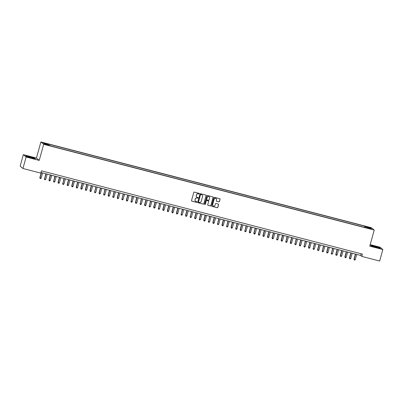 <?xml version="1.0" encoding="UTF-8"?>
<svg xmlns="http://www.w3.org/2000/svg" width="403" height="403" viewBox="0 0 403 403"><rect width="100%" height="100%" fill="white"/><g stroke="black" fill="none" stroke-linecap="round" stroke-linejoin="round"><path stroke-width="0.6" d="M199.324 193.747A0.327 0.322 130.1 0 0 199.097 193.349L194.352 192.115A0.468 0.458 130.1 0 0 193.778 192.453L191.526 200.573A0.468 0.458 130.1 0 0 191.848 201.137L196.599 202.371A0.327 0.322 130.1 0 0 196.896 201.802A0.327 0.322 130.1 0 0 196.775 201.737L196.16 201.581A1.506 1.471 130.1 0 1 195.128 199.767L195.314 199.087A1.506 1.471 130.1 0 1 197.148 198.014L197.762 198.175A0.327 0.322 130.1 0 0 198.059 197.606A0.327 0.322 130.1 0 0 197.938 197.546L197.324 197.384A1.506 1.471 130.1 0 1 196.291 195.571L196.478 194.891A1.506 1.471 130.1 0 1 198.311 193.818L198.926 193.979A0.327 0.322 130.1 0 0 199.324 193.747M196.714 197.057A1.506 1.471 130.1 0 1 196.216 195.505L196.402 194.83A1.506 1.471 130.1 0 1 198.236 193.757L198.85 193.914A0.327 0.322 130.1 0 0 199.183 193.385M191.637 201.011A0.468 0.458 130.1 0 0 191.773 201.077L196.523 202.306A0.327 0.322 130.1 0 0 196.855 201.772M195.551 201.253A1.506 1.471 130.1 0 1 195.052 199.702L195.238 199.027A1.506 1.471 130.1 0 1 197.072 197.954L197.687 198.11A0.327 0.322 130.1 0 0 198.019 197.581M367.974 226.929L369.692 227.539L367.974 226.929M218.874 201.888A0.468 0.458 130.1 0 0 219.449 201.55L220.078 199.273A0.468 0.458 130.1 0 0 219.756 198.709L214.482 197.339A0.468 0.458 130.1 0 0 213.912 197.677L211.661 205.797A0.468 0.458 130.1 0 0 211.983 206.361L217.257 207.731A0.468 0.458 130.1 0 0 217.827 207.394L218.592 204.643A0.468 0.458 130.1 0 0 218.27 204.074L216.013 203.49A0.468 0.458 130.1 0 0 215.439 203.827L215.061 205.192A1.259 1.229 130.1 0 1 213.056 205.842A1.259 1.229 130.1 0 1 212.668 204.568L214.154 199.223A1.259 1.229 130.1 0 1 216.159 198.573A1.259 1.229 130.1 0 1 216.542 199.843L216.295 200.734A0.468 0.458 130.1 0 0 216.618 201.304L218.799 201.822A0.468 0.458 130.1 0 0 219.373 201.49L220.003 199.213A0.468 0.458 130.1 0 0 219.897 198.77M369.763 246.152L382.85 249.548L379.661 261.038L361.793 256.404L362.433 254.107L41.449 170.832L40.814 173.129L22.941 168.494L26.13 157.004L39.217 160.399L43.68 144.314L374.221 230.068L369.763 246.152M206.18 195.667A0.468 0.458 130.1 0 0 205.857 195.102L200.583 193.732A0.468 0.458 130.1 0 0 200.014 194.07L197.762 202.19A0.468 0.458 130.1 0 0 198.085 202.754L203.359 204.125A0.468 0.458 130.1 0 0 203.928 203.787L206.104 195.606A0.468 0.458 130.1 0 0 205.998 195.163M207.535 195.536L212.809 196.906A0.468 0.458 130.1 0 1 213.132 197.47L210.88 205.59A0.468 0.458 130.1 0 1 210.306 205.928L208.049 205.344A0.468 0.458 130.1 0 1 207.726 204.774L208.643 201.48A0.468 0.458 130.1 0 0 208.321 200.916L206.82 200.528A0.468 0.458 130.1 0 0 206.25 200.86L205.298 204.291A0.327 0.322 130.1 0 1 204.774 204.462A0.327 0.322 130.1 0 1 204.674 204.13L206.961 195.873A0.468 0.458 130.1 0 1 207.535 195.536M44.693 143.337L46.889 143.795L44.224 142.939L43.03 142.743L44.693 143.337M43.68 144.314L40.889 141.962L371.43 227.715L374.221 230.068M364.559 227.388L364.891 226.189L48.012 143.982L48.541 144.425L48.476 145.08M364.891 226.189L365.42 226.637L370.428 227.937L371.576 228.899L366.569 227.604L367.098 228.048L50.214 145.841L49.685 145.392L44.678 144.093L43.529 143.125L48.541 144.425M39.217 160.399L36.426 158.047L23.339 154.651L26.13 157.004M23.339 154.651L20.15 166.142L22.941 168.494M382.85 249.548L380.059 247.195L370.181 244.631M36.426 158.047L40.889 141.962M40.985 172.514L360.66 255.447L361.793 256.404M361.128 253.769L360.66 255.447M366.569 227.604L366.428 227.876M365.33 227.589L365.42 226.637M370.428 227.937L369.798 228.441M31.494 158.072L35.464 158.858L34.623 158.147L25.837 155.87L26.679 156.576L31.494 158.072M379.505 247.623L370.72 245.341L371.561 246.052L376.377 247.548L380.346 248.329L379.465 247.78M197.868 202.628A0.468 0.458 130.1 0 0 198.009 202.694L203.283 204.059A0.468 0.458 130.1 0 0 203.853 203.727L206.104 195.606M200.901 194.493A0.327 0.322 130.1 0 0 200.503 194.73L198.523 201.853A0.327 0.322 130.1 0 0 198.75 202.251L199.399 202.422A1.506 1.471 130.1 0 0 201.228 201.349L202.578 196.478A1.506 1.471 130.1 0 0 201.55 194.659L200.825 194.427A0.327 0.322 130.1 0 0 200.427 194.664L200.503 194.73M198.588 202.155A0.327 0.322 130.1 0 1 198.447 201.792L200.427 194.664M202.079 194.921A1.506 1.471 130.1 0 0 201.475 194.599L201.55 194.659M200.825 194.427L201.475 194.599M207.837 205.218A0.468 0.458 130.1 0 0 207.973 205.278L210.23 205.862A0.468 0.458 130.1 0 0 210.804 205.53L213.056 197.41A0.468 0.458 130.1 0 0 212.945 196.966M208.457 200.976A0.468 0.458 130.1 0 0 208.245 200.85L206.744 200.462A0.468 0.458 130.1 0 0 206.175 200.795L205.298 204.291M204.739 204.427A0.327 0.322 130.1 0 0 205.223 204.225M209.59 198.064A1.259 1.229 130.1 0 0 209.202 196.79A1.259 1.229 130.1 0 0 207.197 197.445L206.674 199.329A0.468 0.458 130.1 0 0 206.996 199.893L208.492 200.281A0.468 0.458 130.1 0 0 209.066 199.948L209.59 198.064M209.167 196.76A1.259 1.229 130.1 0 0 207.122 197.379L207.197 197.445M206.784 199.767A0.468 0.458 130.1 0 1 206.598 199.263L207.122 197.379M216.406 201.178A0.468 0.458 130.1 0 0 216.542 201.238L218.799 201.822M216.119 198.543A1.259 1.229 130.1 0 0 214.079 199.163L214.154 199.223M213.021 205.807A1.259 1.229 130.1 0 1 212.593 204.507L214.079 199.163M211.766 206.235A0.468 0.458 130.1 0 0 211.907 206.296L217.182 207.666A0.468 0.458 130.1 0 0 217.751 207.333L218.517 204.578A0.468 0.458 130.1 0 0 218.406 204.14M41.247 172.585L39.832 177.678L41.161 178.131L42.602 172.932M41.464 172.64L40.023 177.834L40.139 178.474L39.832 177.678M41.161 178.131L40.597 178.589L40.139 178.474M30.134 157.044A3.113 0.272 15.5 0 0 27.651 156.671A3.113 0.272 15.5 0 0 31.117 157.87A3.113 0.272 15.5 0 0 33.58 158.319A3.113 0.272 15.5 0 0 30.134 157.044M26.014 156.016L29.812 156.767L34.477 158.218L35.167 158.797M372.699 246.057A3.113 0.272 15.5 0 0 372.533 246.147A3.113 0.272 15.5 0 0 375.163 247.115A3.113 0.272 15.5 0 0 378.316 247.8A3.113 0.272 15.5 0 0 378.462 247.79A3.113 0.272 15.5 0 0 376.306 246.873A3.113 0.272 15.5 0 0 372.699 246.057M370.896 245.492L374.694 246.243L379.359 247.689L380.049 248.273M45.796 173.764L44.572 179.018L45.71 179.31L47.151 174.116M46.018 173.819L44.572 179.018L44.693 179.652L44.385 178.856M45.71 179.31L45.151 179.773L44.693 179.652M50.35 174.947L48.939 180.04L50.264 180.494L51.705 175.295M50.566 175.003L49.126 180.196L49.247 180.836L48.939 180.04M50.264 180.494L49.7 180.952L49.247 180.836M54.904 176.126L53.68 181.38L54.818 181.672L56.259 176.479M55.12 176.182L53.68 181.38L53.8 182.015L53.493 181.219M54.818 181.672L54.254 182.136L53.8 182.015M59.458 177.305L58.042 182.398L59.372 182.856L60.813 177.658M59.674 177.365L58.233 182.559L58.354 183.199L58.042 182.398M59.372 182.856L58.808 183.315L58.354 183.199M64.012 178.489L62.787 183.743L63.926 184.035L65.367 178.841M64.228 178.544L62.787 183.743L62.903 184.378L62.596 183.582M63.926 184.035L63.362 184.498L62.903 184.378M68.56 179.667L67.15 184.76L68.475 185.219L69.915 180.02M68.782 179.728L67.336 184.922L67.457 185.561L67.15 184.76M68.475 185.219L67.916 185.677L67.457 185.561M73.114 180.851L71.704 185.944L73.029 186.398L74.469 181.204M73.331 180.907L71.89 186.1L72.011 186.74L71.704 185.944M73.029 186.398L72.464 186.861L72.011 186.74M77.668 182.03L76.258 187.123L77.583 187.581L79.023 182.383M77.885 182.091L76.444 187.284L76.565 187.924L76.258 187.123M77.583 187.581L77.018 188.04L76.565 187.924M82.222 183.214L80.807 188.307L82.136 188.76L83.577 183.566M82.439 183.269L80.998 188.463L81.119 189.103L80.807 188.307M82.136 188.76L81.572 189.224L81.119 189.103M86.776 184.393L85.36 189.486L86.69 189.944L88.131 184.745M86.993 184.448L85.552 189.647L85.668 190.287L85.36 189.486M86.69 189.944L86.126 190.402L85.668 190.287M91.325 185.576L89.914 190.669L91.239 191.123L92.68 185.929M91.546 185.632L90.106 190.826L90.222 191.465L89.914 190.669M91.239 191.123L90.68 191.586L90.222 191.465M95.879 186.755L94.655 192.009L95.793 192.302L97.234 187.108M96.095 186.811L94.655 192.009L94.776 192.649L94.468 191.848M95.793 192.302L95.229 192.765L94.776 192.649M100.433 187.939L99.022 193.032L100.347 193.485L101.788 188.292M100.649 187.994L99.209 193.188L99.329 193.828L99.022 193.032M100.347 193.485L99.783 193.944L99.329 193.828M104.987 189.118L103.762 194.372L104.901 194.664L106.342 189.47M105.203 189.173L103.762 194.372L103.883 195.012L103.571 194.211M104.901 194.664L104.337 195.128L103.883 195.012M109.54 190.302L108.125 195.395L109.455 195.848L110.896 190.649M109.757 190.357L108.316 195.551L108.432 196.19L108.125 195.395M109.455 195.848L108.891 196.306L108.432 196.19M114.089 191.48L112.87 196.735L114.004 197.027L115.449 191.833M114.311 191.536L112.87 196.735L112.986 197.369L112.679 196.573M114.004 197.027L113.445 197.49L112.986 197.369M118.643 192.664L117.233 197.757L118.558 198.211L119.998 193.012M118.86 192.72L117.419 197.913L117.54 198.553L117.233 197.757M118.558 198.211L117.993 198.669L117.54 198.553M123.197 193.843L121.973 199.097L123.111 199.389L124.552 194.196M123.414 193.898L121.973 199.097L122.094 199.732L121.787 198.936M123.111 199.389L122.547 199.853L122.094 199.732M127.751 195.027L126.335 200.12L127.665 200.573L129.106 195.374M127.968 195.082L126.527 200.276L126.648 200.916L126.335 200.12M127.665 200.573L127.101 201.032L126.648 200.916M132.305 196.206L131.081 201.46L132.219 201.752L133.66 196.558M132.522 196.261L131.081 201.46L131.197 202.094L130.889 201.299M132.219 201.752L131.655 202.215L131.197 202.094M136.854 197.389L135.443 202.482L136.768 202.936L138.214 197.737M137.075 197.445L135.635 202.638L135.751 203.278L135.443 202.482M136.768 202.936L136.209 203.394L135.751 203.278M141.408 198.568L140.184 203.822L141.322 204.114L142.763 198.921M141.624 198.624L140.184 203.822L140.304 204.457L139.997 203.661M141.322 204.114L140.758 204.578L140.304 204.457M145.962 199.747L144.551 204.845L145.876 205.298L147.317 200.1M146.178 199.807L144.737 205.001L144.858 205.641L144.551 204.845M145.876 205.298L145.312 205.757L144.858 205.641M150.515 200.931L149.291 206.185L150.43 206.477L151.871 201.283M150.732 200.986L149.291 206.185L149.412 206.82L149.1 206.024M150.43 206.477L149.866 206.941L149.412 206.82M155.069 202.11L153.654 207.202L154.984 207.661L156.424 202.462M155.286 202.17L153.845 207.364L153.961 208.003L153.654 207.202M154.984 207.661L154.42 208.119L153.961 208.003M159.618 203.293L158.399 208.547L159.538 208.84L160.978 203.646M159.84 203.349L158.399 208.547L158.515 209.182L158.208 208.386M159.538 208.84L158.973 209.303L158.515 209.182M164.172 204.472L162.762 209.565L164.086 210.023L165.527 204.825M164.389 204.533L162.948 209.726L163.069 210.366L162.762 209.565M164.086 210.023L163.522 210.482L163.069 210.366M168.726 205.656L167.316 210.749L168.64 211.202L170.081 206.009M168.943 205.711L167.502 210.905L167.623 211.545L167.316 210.749M168.64 211.202L168.076 211.666L167.623 211.545M173.28 206.835L171.864 211.928L173.194 212.386L174.635 207.187M173.497 206.895L172.056 212.089L172.177 212.729L171.864 211.928M173.194 212.386L172.63 212.844L172.177 212.729M177.834 208.019L176.418 213.111L177.748 213.565L179.189 208.371M178.05 208.074L176.61 213.268L176.726 213.907L176.418 213.111M177.748 213.565L177.184 214.028L176.726 213.907M182.383 209.197L181.164 214.451L182.302 214.744L183.743 209.55M182.604 209.253L181.164 214.451L181.279 215.091L180.972 214.29M182.302 214.744L181.738 215.207L181.279 215.091M186.937 210.381L185.526 215.474L186.851 215.927L188.292 210.734M187.153 210.437L185.712 215.63L185.833 216.27L185.526 215.474M186.851 215.927L186.287 216.391L185.833 216.27M191.49 211.56L190.266 216.814L191.405 217.106L192.846 211.913M191.707 211.615L190.266 216.814L190.387 217.454L190.08 216.653M191.405 217.106L190.841 217.57L190.387 217.454M196.044 212.744L194.634 217.837L195.959 218.29L197.399 213.091M196.261 212.799L194.82 217.993L194.941 218.633L194.634 217.837M195.959 218.29L195.395 218.748L194.941 218.633M200.598 213.922L199.374 219.177L200.513 219.469L201.953 214.275M200.815 213.978L199.374 219.177L199.49 219.811L199.183 219.015M200.513 219.469L199.948 219.932L199.49 219.811M205.152 215.106L203.737 220.199L205.067 220.653L206.507 215.454M205.369 215.162L203.928 220.355L204.044 220.995L203.737 220.199M205.067 220.653L204.502 221.111L204.044 220.995M209.701 216.285L208.477 221.539L209.615 221.831L211.056 216.638M209.918 216.34L208.477 221.539L208.598 222.174L208.291 221.378M209.615 221.831L209.051 222.295L208.598 222.174M214.255 217.469L212.844 222.562L214.169 223.015L215.61 217.816M214.472 217.524L213.031 222.718L213.152 223.358L212.844 222.562M214.169 223.015L213.605 223.474L213.152 223.358M218.809 218.648L217.585 223.902L218.723 224.194L220.164 219M219.025 218.703L217.585 223.902L217.706 224.536L217.398 223.741M218.723 224.194L218.159 224.657L217.706 224.536M223.363 219.831L221.947 224.924L223.277 225.378L224.718 220.179M223.579 219.887L222.139 225.081L222.255 225.72L221.947 224.924M223.277 225.378L222.713 225.836L222.255 225.72M227.917 221.01L226.693 226.264L227.831 226.557L229.272 221.363M228.133 221.066L226.693 226.264L226.808 226.899L226.501 226.103M227.831 226.557L227.267 227.02L226.808 226.899M232.466 222.189L231.055 227.287L232.38 227.74L233.821 222.542M232.682 222.249L231.241 227.443L231.362 228.083L231.055 227.287M232.38 227.74L231.816 228.199L231.362 228.083M237.019 223.373L235.795 228.627L236.934 228.919L238.375 223.725M237.236 223.428L235.795 228.627L235.916 229.262L235.609 228.466M236.934 228.919L236.37 229.383L235.916 229.262M241.573 224.552L240.163 229.645L241.488 230.103L242.928 224.904M241.79 224.612L240.349 229.806L240.47 230.445L240.163 229.645M241.488 230.103L240.923 230.561L240.47 230.445M246.127 225.735L244.903 230.99L246.042 231.282L247.482 226.088M246.344 225.791L244.903 230.99L245.019 231.624L244.712 230.828M246.042 231.282L245.477 231.745L245.019 231.624M250.681 226.914L249.266 232.007L250.595 232.466L252.036 227.267M250.898 226.975L249.457 232.168L249.573 232.808L249.266 232.007M250.595 232.466L250.031 232.924L249.573 232.808M255.23 228.098L253.819 233.191L255.144 233.644L256.585 228.451M255.447 228.153L254.006 233.347L254.127 233.987L253.819 233.191M255.144 233.644L254.58 234.108L254.127 233.987M259.784 229.277L258.373 234.37L259.698 234.828L261.139 229.629M260 229.337L258.56 234.531L258.681 235.171L258.373 234.37M259.698 234.828L259.134 235.287L258.681 235.171M264.338 230.461L262.927 235.554L264.252 236.007L265.693 230.813M264.554 230.516L263.114 235.71L263.235 236.349L262.927 235.554M264.252 236.007L263.688 236.47L263.235 236.349M268.892 231.639L267.476 236.732L268.806 237.191L270.247 231.992M269.108 231.695L267.668 236.893L267.783 237.533L267.476 236.732M268.806 237.191L268.242 237.649L267.783 237.533M273.446 232.823L272.03 237.916L273.36 238.369L274.801 233.176M273.662 232.879L272.221 238.072L272.337 238.712L272.03 237.916M273.36 238.369L272.796 238.833L272.337 238.712M277.994 234.002L276.77 239.256L277.909 239.548L279.35 234.355M278.211 234.057L276.77 239.256L276.891 239.896L276.584 239.095M277.909 239.548L277.345 240.012L276.891 239.896M282.548 235.186L281.138 240.279L282.463 240.732L283.903 235.538M282.765 235.241L281.324 240.435L281.445 241.075L281.138 240.279M282.463 240.732L281.899 241.19L281.445 241.075M287.102 236.365L285.878 241.619L287.017 241.911L288.457 236.717M287.319 236.42L285.878 241.619L285.999 242.258L285.692 241.457M287.017 241.911L286.452 242.374L285.999 242.258M291.656 237.548L290.241 242.641L291.57 243.095L293.011 237.896M291.873 237.604L290.432 242.797L290.548 243.437L290.241 242.641M291.57 243.095L291.006 243.553L290.548 243.437M296.21 238.727L294.986 243.981L296.124 244.273L297.565 239.08M296.427 238.783L294.986 243.981L295.102 244.616L294.795 243.82M296.124 244.273L295.56 244.737L295.102 244.616M300.759 239.911L299.348 245.004L300.673 245.457L302.114 240.259M300.976 239.966L299.535 245.16L299.656 245.8L299.348 245.004M300.673 245.457L300.109 245.916L299.656 245.8M305.313 241.09L304.089 246.344L305.227 246.636L306.668 241.442M305.529 241.145L304.089 246.344L304.21 246.979L303.902 246.183M305.227 246.636L304.663 247.099L304.21 246.979M309.867 242.274L308.456 247.366L309.781 247.82L311.222 242.621M310.083 242.329L308.643 247.523L308.763 248.162L308.456 247.366M309.781 247.82L309.217 248.278L308.763 248.162M314.421 243.452L313.196 248.706L314.335 248.999L315.776 243.805M314.637 243.508L313.196 248.706L313.317 249.341L313.005 248.545M314.335 248.999L313.771 249.462L313.317 249.341M318.975 244.636L317.559 249.729L318.889 250.182L320.33 244.984M319.191 244.692L317.75 249.885L317.866 250.525L317.559 249.729M318.889 250.182L318.325 250.641L317.866 250.525M323.523 245.815L322.299 251.069L323.438 251.361L324.878 246.168M323.745 245.87L322.299 251.069L322.42 251.704L322.113 250.908M323.438 251.361L322.874 251.825L322.42 251.704M328.077 246.994L326.667 252.087L327.992 252.545L329.432 247.346M328.294 247.054L326.853 252.248L326.974 252.888L326.667 252.087M327.992 252.545L327.427 253.003L326.974 252.888M332.631 248.177L331.407 253.432L332.546 253.724L333.986 248.53M332.848 248.233L331.407 253.432L331.528 254.066L331.221 253.27M332.546 253.724L331.981 254.187L331.528 254.066M337.185 249.356L335.77 254.449L337.099 254.908L338.54 249.709M337.402 249.417L335.961 254.61L336.082 255.25L335.77 254.449M337.099 254.908L336.535 255.366L336.082 255.25M341.739 250.54L340.323 255.633L341.653 256.086L343.094 250.893M341.956 250.595L340.515 255.789L340.631 256.429L340.323 255.633M341.653 256.086L341.089 256.55L340.631 256.429M346.288 251.719L344.877 256.812L346.202 257.27L347.643 252.071M346.509 251.779L345.064 256.973L345.185 257.613L344.877 256.812M346.202 257.27L345.643 257.729L345.185 257.613M350.842 252.903L349.431 257.996L350.756 258.449L352.197 253.255M351.058 252.958L349.618 258.152L349.739 258.791L349.431 257.996M350.756 258.449L350.192 258.912L349.739 258.791M355.396 254.081L353.985 259.174L355.31 259.633L356.751 254.434M355.612 254.137L354.172 259.336L354.292 259.975L353.985 259.174M355.31 259.633L354.746 260.091L354.292 259.975M45.156 143.458L45.227 143.201"/></g></svg>
